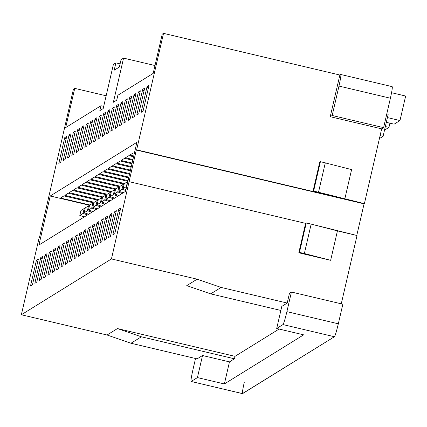 <?xml version="1.0" encoding="UTF-8"?>
<svg xmlns="http://www.w3.org/2000/svg" width="427" height="427" viewBox="0 0 427 427"><rect width="100%" height="100%" fill="white"/><g stroke="black" fill="none" stroke-linecap="round" stroke-linejoin="round"><path stroke-width="0.64" d="M384.513 130.139L388.944 127.395L385.346 126.541L388.944 127.395L384.513 130.139M242.456 393.598L334.41 336.738L282.978 324.584L276.701 328.475L281.793 306.41L287.211 303.053L221.085 287.43L210.687 293.872L280.859 310.45L210.687 293.872L186.764 285.631L197.162 279.194L221.085 287.43L287.211 303.053L289.474 293.248L291.422 292.036L289.474 293.248L287.211 303.053L281.793 306.41L276.701 328.475L282.978 324.584C283.811 323.399 285.119 319.092 286.891 311.651L291.422 292.036L342.849 304.189L338.323 323.805C336.545 331.24 335.243 335.553 334.41 336.738L242.579 393.625L191.152 381.476C190.677 381.097 191.264 377.238 192.897 369.883L195.529 358.499L192.897 369.883C191.264 377.238 190.677 381.097 191.152 381.476L197.434 377.585L202.526 355.515L197.114 358.872L130.988 343.249L107.065 335.008L21.35 314.758L39.183 237.519L39.508 237.316L73.428 89.174L74.73 88.368L65.673 127.604L100.975 105.731L99.843 110.636L100.975 105.731L65.673 127.604L74.73 88.368L73.428 89.174L39.508 237.316L39.183 237.519L21.35 314.758L111.447 258.938L136.309 150.026L136.635 149.824L163.525 33.359L162.228 34.16L153.17 73.396L117.868 95.264L116.736 100.169L113.379 102.25L123.568 58.115L121.076 59.657L119.379 67.012L114.18 70.231L115.877 62.876L113.39 64.418L103.201 108.554L99.843 110.636L103.201 108.554L113.39 64.418L115.877 62.876L120.104 63.874L115.877 62.876L114.18 70.231L119.379 67.012L121.076 59.657L123.568 58.115L154.985 65.534L123.568 58.115L113.379 102.25L116.736 100.169L117.868 95.264L153.17 73.396L162.228 34.16L163.525 33.359L339.855 75.019L340.719 74.479L339.855 75.019L163.525 33.359L136.635 149.824L312.964 191.488L319.759 162.063L312.964 191.488L136.635 149.824L136.309 150.026L364.071 203.839L356.71 235.715L364.071 203.839L364.396 203.642L136.309 150.026L111.447 258.938L21.35 314.758L107.065 335.008L117.462 328.571L235.015 356.342L234.45 358.797L229.464 361.882L202.526 355.515L197.434 377.585L224.372 383.948L229.464 361.882L224.372 383.948L303.64 334.843L224.372 383.948L197.434 377.585L191.152 381.476L242.579 393.625C242.109 393.251 242.691 389.387 244.329 382.037M136.886 142.319L125.565 191.355L38.932 245.029L50.253 195.988L136.886 142.319L50.253 195.988L89.574 205.28L50.253 195.988L38.932 245.029L125.565 191.355L136.886 142.319M114.751 233.777L112.797 234.989L118.743 209.241L120.692 208.034L114.751 233.777L120.692 208.034L118.743 209.241L120.008 210.986L118.743 209.241L112.797 234.989L114.751 233.777M141.102 112.386L147.048 86.644L148.996 85.432L143.05 111.18L141.102 112.386L143.056 111.175L148.996 85.432L147.048 86.644L141.102 112.386M110.417 236.462L108.469 237.668L114.409 211.925L116.363 210.719L110.417 236.462L116.363 210.719L114.409 211.925L115.68 213.671L114.409 211.925L108.469 237.668L110.417 236.457M136.773 115.071L142.714 89.323L144.668 88.117L138.722 113.865L136.773 115.071L138.722 113.865L144.668 88.117L142.714 89.323L136.773 115.071L138.722 113.86L136.773 115.071M106.088 239.147L104.135 240.353L110.081 214.61L112.029 213.399L106.088 239.147L112.029 213.399L110.081 214.61L111.346 216.356L110.081 214.61L104.135 240.353L106.088 239.141M132.439 117.756L138.385 92.008L140.334 90.802L134.388 116.544L132.439 117.756L134.393 116.544L140.334 90.802L138.385 92.008L132.439 117.756M101.754 241.831L99.806 243.038L105.747 217.29L107.7 216.083L101.754 241.831L107.7 216.083L105.747 217.29L107.017 219.04L105.747 217.29L99.806 243.038L101.754 241.831M128.111 120.435L134.051 94.693L135.999 93.486L130.059 119.229L128.111 120.435L130.059 119.229L128.111 120.435L130.059 119.229L135.999 93.486L134.051 94.693L128.111 120.435M97.42 244.511L95.472 245.722L101.418 219.974L103.366 218.768L97.42 244.511L103.366 218.768L101.418 219.974L102.683 221.725L101.418 219.974L95.472 245.722L97.42 244.511M123.777 123.12L129.723 97.377L131.671 96.166L125.725 121.914L123.777 123.12L125.73 121.908L131.671 96.166L129.723 97.377L123.777 123.12M93.091 247.196L91.143 248.402L97.084 222.659L99.037 221.453L93.091 247.196L99.037 221.453L97.084 222.659L98.354 224.405L97.084 222.659L91.143 248.402L93.091 247.196M119.448 125.805L125.389 100.057L127.337 98.85L121.396 124.599L119.448 125.805L121.396 124.599L119.448 125.805L121.396 124.593L127.337 98.85L125.389 100.057L119.448 125.805M88.757 249.88L86.809 251.087L92.755 225.344L94.703 224.132L88.757 249.88L94.703 224.132L92.755 225.344L94.02 227.089L92.755 225.344L86.809 251.087L88.763 249.875M115.114 128.49L121.06 102.742L123.008 101.535L117.062 127.283L115.114 128.49L117.062 127.283L115.114 128.49L117.062 127.278L123.008 101.535L121.06 102.742L115.114 128.49M84.429 252.565L82.48 253.771L88.421 228.023L90.369 226.817L84.429 252.565L90.369 226.817L88.421 228.023L89.691 229.774L88.421 228.023L82.48 253.771L84.429 252.56M110.785 131.174L116.726 105.426L118.674 104.22L112.733 129.963L110.785 131.174L112.733 129.963L110.785 131.174L112.733 129.963L118.674 104.22L116.726 105.426L110.785 131.174M80.095 255.245L78.146 256.456L84.092 230.708L86.04 229.502L80.095 255.245L86.04 229.502L84.092 230.708L85.357 232.459L84.092 230.708L78.146 256.456L80.1 255.245M106.451 133.854L112.397 108.111L114.345 106.905L108.399 132.648L106.451 133.854L108.399 132.648L106.451 133.854L108.399 132.642L114.345 106.905L112.397 108.111L106.451 133.854M75.766 257.929L73.818 259.136L79.758 233.393L81.706 232.187L75.766 257.929L81.706 232.187L79.758 233.393L81.029 235.138L79.758 233.393L73.818 259.136L75.766 257.929M102.122 136.539L108.063 110.796L110.011 109.584L104.071 135.332L102.122 136.539L104.071 135.332L102.122 136.539L104.071 135.327L110.011 109.584L108.063 110.796L102.122 136.539M71.432 260.614L69.484 261.82L75.43 236.078L77.378 234.866L71.432 260.614L77.378 234.866L75.43 236.078L76.695 237.823L75.43 236.078L69.484 261.82L71.432 260.609M97.788 139.223L103.734 113.475L105.682 112.269L99.737 138.017L97.788 139.223L99.737 138.017L105.682 112.269L103.734 113.475L97.788 139.223L99.737 138.012L97.788 139.223M67.103 263.299L65.155 264.505L71.095 238.757L73.044 237.551L67.103 263.299L73.044 237.551L71.095 238.757L72.366 240.508L71.095 238.757L65.155 264.505L67.103 263.294M93.46 141.908L99.4 116.16L101.348 114.954L95.408 140.696L93.46 141.908L95.408 140.696L93.46 141.908L95.408 140.696L101.348 114.954L99.4 116.16L93.46 141.908M62.769 265.984L60.821 267.19L66.767 241.442L68.715 240.236L62.769 265.984L68.715 240.236L66.767 241.442L68.032 243.193L66.767 241.442L60.821 267.19L62.769 265.984M89.126 144.588L95.072 118.845L97.02 117.638L91.074 143.381L89.126 144.588L91.074 143.381L97.02 117.638L95.072 118.845L89.126 144.588L91.074 143.376L89.126 144.588M58.44 268.663L56.492 269.875L62.433 244.127L64.381 242.92L58.44 268.663L64.381 242.92L62.433 244.127L63.703 245.872L62.433 244.127L56.492 269.875L58.44 268.663M84.792 147.272L90.737 121.53L92.686 120.318L86.745 146.066L84.792 147.272L86.745 146.066L84.792 147.272L86.745 146.061L92.686 120.318L90.737 121.53L84.792 147.272M54.106 271.348L52.158 272.554L58.104 246.811L60.052 245.605L54.106 271.348L60.052 245.605L58.104 246.811L59.369 248.557L58.104 246.811L52.158 272.554L54.106 271.348M80.463 149.957L86.409 124.209L88.357 123.003L82.411 148.751L80.463 149.957L82.411 148.751L80.463 149.957L82.411 148.745L88.357 123.003L86.409 124.209L80.463 149.957M49.778 274.033L47.829 275.239L53.77 249.496L55.718 248.284L49.778 274.033L55.718 248.284L53.77 249.496L55.035 251.241L53.77 249.496L47.829 275.239L49.778 274.027M76.129 152.642L82.075 126.894L84.023 125.687L78.082 151.43L76.129 152.642L78.082 151.43L76.129 152.642L78.082 151.43L84.023 125.687L82.075 126.894L76.129 152.642M45.443 276.717L43.495 277.924L49.441 252.176L51.389 250.969L45.443 276.717L51.389 250.969L49.441 252.176L50.706 253.926L49.441 252.176L43.495 277.924L45.443 276.712M71.8 155.327L77.741 129.578L79.694 128.372L73.748 154.115L71.8 155.327L73.748 154.115L71.8 155.327L73.748 154.115L79.694 128.372L77.741 129.578L71.8 155.327M41.115 279.397L39.161 280.608L45.107 254.86L47.055 253.654L41.115 279.397L47.055 253.654L45.107 254.86L46.372 256.611L45.107 254.86L39.161 280.608L41.115 279.397M67.466 158.006L73.412 132.263L75.36 131.052L69.42 156.8L67.466 158.006L69.42 156.8L67.466 158.006L69.42 156.794L75.36 131.052L73.412 132.263L67.466 158.006M36.781 282.082L34.833 283.288L40.779 257.545L42.727 256.339L36.781 282.082L42.727 256.339L40.779 257.545L42.043 259.29L40.779 257.545L34.833 283.288L36.781 282.076M63.137 160.691L69.078 134.943L71.031 133.736L65.085 159.484L63.137 160.691L65.085 159.484L63.137 160.691L65.085 159.479L71.031 133.736L69.078 134.943L63.137 160.691M32.452 284.766L30.498 285.973L36.444 260.23L38.393 259.018L32.452 284.766L38.393 259.018L36.444 260.23L37.709 261.975L36.444 260.23L30.498 285.973L32.452 284.761M58.803 163.376L64.749 137.627L66.697 136.421L60.757 162.169L58.803 163.376L60.757 162.169L66.697 136.421L64.749 137.627L58.803 163.376L60.757 162.164L58.803 163.376M391.575 92.707L405.65 96.032L399.987 120.553L387.417 117.58L399.987 120.553L394.142 124.172L399.987 120.553L405.65 96.032L391.575 92.707M386.318 122.325L394.142 124.172L386.318 122.325M100.975 105.731L103.702 106.376L100.975 105.731M279.087 329.041L235.015 356.342L279.087 329.041M197.162 279.194L111.447 258.938L197.162 279.194L186.764 285.631L210.687 293.872L221.085 287.43L197.162 279.194M79.801 215.438L83.051 213.42L84.183 208.52L80.933 210.532L79.801 215.438L84.295 216.921L79.801 215.438L80.933 210.532L84.183 208.52L85.064 208.728L84.183 208.52L83.051 213.42L79.801 215.438M60.485 198.032L89.889 204.981L60.485 198.032L63.949 195.886L60.485 198.032M87.546 214.909L83.051 213.42L87.546 214.909M392.151 86.633C392.621 87.007 392.039 90.871 390.401 98.221L383.611 127.646L381.658 128.853L364.396 203.642L381.658 128.853L330.231 116.704L339.855 75.019L330.231 116.704L381.658 128.853L383.611 127.646L332.179 115.493L330.231 116.704L332.179 115.493L338.974 86.073C340.613 78.723 341.194 74.858 340.719 74.479L392.151 86.633C392.621 87.007 392.039 90.871 390.401 98.221L338.974 86.073L332.179 115.493L383.611 127.646L390.401 98.221L338.974 86.073C340.613 78.723 341.194 74.858 340.719 74.479M357.036 235.517L341.269 303.816L357.036 235.517L337.442 230.884L330.653 260.31L298.815 252.789L305.604 223.364L129.28 181.705L305.604 223.364L306.255 222.963L311.155 224.116L357.036 235.517M63.949 195.886L93.823 202.948L63.949 195.886M94.223 202.297L64.813 195.352L68.283 193.201L98.151 200.263L68.283 193.201L64.813 195.352L94.223 202.297M98.552 199.617L69.147 192.668L72.611 190.522L102.485 197.578L72.611 190.522L69.147 192.668L98.552 199.617M102.886 196.932L73.476 189.983L76.945 187.837L106.814 194.893L76.945 187.837L73.476 189.983L102.886 196.932M107.214 194.248L77.81 187.298L81.274 185.153L111.148 192.214L81.274 185.153L77.81 187.298L107.214 194.248M111.548 191.563L82.139 184.619L85.608 182.468L115.482 189.529L85.608 182.468L82.139 184.619L111.548 191.563M115.882 188.883L86.473 181.934L89.937 179.788L119.811 186.845L89.937 179.788L86.473 181.934L115.882 188.883M120.211 186.199L90.807 179.249L94.271 177.104L124.145 184.16L94.271 177.104L90.807 179.249L120.211 186.199M124.545 183.514L95.136 176.564L98.6 174.419L127.876 181.336L98.6 174.419L95.136 176.564L124.545 183.514M128.041 180.632L99.47 173.885L102.934 171.734L128.687 177.819L102.934 171.734L99.47 173.885L128.041 180.632M128.853 177.12L103.798 171.2L107.262 169.055L129.498 174.307L107.262 169.055L103.798 171.2L128.853 177.12M129.664 173.602L108.132 168.516L111.596 166.37L130.31 170.789L111.596 166.37L108.132 168.516L129.664 173.602M130.475 170.09L112.461 165.831L115.925 163.685L131.121 167.277L115.925 163.685L112.461 165.831L130.475 170.09M131.286 166.573L116.795 163.146L120.259 161L131.932 163.76L120.259 161L116.795 163.146L131.286 166.573M132.098 163.055L121.124 160.467L124.588 158.316L132.744 160.248L124.588 158.316L121.124 160.467L132.098 163.055M132.909 159.543L125.458 157.782L128.922 155.636L133.555 156.73L128.922 155.636L125.458 157.782L132.909 159.543M133.72 156.026L129.787 155.097L133.251 152.951L134.372 153.213L133.251 152.951L129.787 155.097L133.72 156.026M134.532 152.514L134.121 152.412L134.628 152.103L134.121 152.412L134.532 152.514M84.135 212.753L87.386 210.741L88.517 205.835L85.267 207.848L84.135 212.753L88.629 214.242L84.135 212.753L85.267 207.848L88.517 205.835L89.398 206.044L88.517 205.835L87.386 210.741L84.135 212.753M91.88 212.224L87.386 210.741L91.88 212.224M88.464 210.068L91.714 208.056L92.846 203.151L89.601 205.163L88.464 210.068L92.958 211.557L88.464 210.068L89.601 205.163L92.846 203.151L93.726 203.359L92.846 203.151L91.714 208.056L88.464 210.068M96.208 209.545L91.714 208.056L96.208 209.545M92.798 207.383L96.048 205.371L97.18 200.466L93.929 202.478L92.798 207.383L97.292 208.872L92.798 207.383L93.929 202.478L97.18 200.466L98.061 200.674L97.18 200.466L96.048 205.371L92.798 207.383M100.542 206.86L96.048 205.371L100.542 206.86M97.126 204.698L100.377 202.686L101.509 197.786L98.263 199.799L97.126 204.698L101.621 206.188L97.126 204.698L98.263 199.799L101.509 197.786L102.389 197.995L101.509 197.786L100.377 202.686L97.126 204.698M104.871 204.175L100.377 202.686L104.871 204.175M101.461 202.019L104.711 200.007L105.843 195.102L102.592 197.114L101.461 202.019L105.955 203.503L101.461 202.019L102.592 197.114L105.843 195.102L106.723 195.31L105.843 195.102L104.711 200.007L101.461 202.019M109.205 201.491L104.711 200.007L109.205 201.491M105.795 199.334L109.04 197.322L110.171 192.417L106.926 194.429L105.795 199.334L110.289 200.823L105.795 199.334L106.926 194.429L110.171 192.417L111.052 192.625L110.171 192.417L109.04 197.322L105.795 199.334M113.534 198.811L109.04 197.322L113.534 198.811M110.123 196.65L113.374 194.637L114.505 189.732L111.255 191.744L110.123 196.65L114.617 198.139L110.123 196.65L111.255 191.744L114.505 189.732L115.386 189.94L114.505 189.732L113.374 194.637L110.123 196.65M117.868 196.126L113.374 194.637L117.868 196.126M114.457 193.965L117.703 191.953L118.834 187.053L115.589 189.065L114.457 193.965L118.952 195.454L114.457 193.965L115.589 189.065L118.834 187.053L119.715 187.256L118.834 187.053L117.703 191.953L114.457 193.965M122.197 193.442L117.703 191.953L122.197 193.442M118.786 191.285L122.037 189.273L123.168 184.368L119.918 186.38L118.786 191.285L123.28 192.769L118.786 191.285L119.918 186.38L123.168 184.368L124.049 184.576L123.168 184.368L122.037 189.273L118.786 191.285M125.762 190.506L122.037 189.273L125.762 190.506M123.12 188.601L126.365 186.588L127.497 181.683L124.252 183.695L123.12 188.601L125.981 189.545L123.12 188.601L124.252 183.695L127.78 181.747L127.497 181.683L126.365 186.588L123.12 188.601M126.643 186.679L126.365 186.588L126.643 186.679M380.105 135.605L383.088 136.309L388.186 114.239L386.782 113.908L388.186 114.239L383.088 136.309L380.057 138.188L379.534 138.065L380.057 138.188L383.088 136.309L380.105 135.605M74.73 88.368L106.147 95.792L74.73 88.368M276.701 328.475L303.64 334.843L276.701 328.475M351.597 169.588L344.802 199.009L364.396 203.642L318.515 192.241L313.615 191.088L312.964 191.488L313.615 191.088L320.41 161.662L319.759 162.063L320.41 161.662L351.597 169.588L320.41 161.662L313.615 191.088L318.515 192.241L325.305 162.82L318.515 192.241L344.802 199.009L351.597 169.588M291.422 292.036L286.891 311.651L338.323 323.805L342.849 304.189L291.422 292.036M305.604 223.364L298.815 252.789L299.46 252.384L306.255 222.963L305.604 223.364M298.815 252.789L330.653 260.31L299.46 252.384L298.815 252.789M299.46 252.384L304.36 253.542L311.155 224.116L306.255 222.963L299.46 252.384M304.36 253.542L330.653 260.31L337.442 230.884L311.155 224.116L304.36 253.542M389.915 123.173L388.944 127.395L389.915 123.173M148.313 88.389L147.048 86.644L148.313 88.389M143.984 91.074L142.714 89.323L143.984 91.074M139.65 93.759L138.385 92.008L139.65 93.759M135.322 96.438L134.051 94.693L135.322 96.438M101.754 241.826L99.806 243.038L101.754 241.826M130.988 99.123L129.723 97.377L130.988 99.123M97.425 244.511L95.472 245.722L97.425 244.511M126.659 101.807L125.389 100.057L126.659 101.807M93.091 247.19L91.143 248.402L93.091 247.19M122.325 104.492L121.06 102.742L122.325 104.492M117.996 107.172L116.726 105.426L117.996 107.172M113.662 109.856L112.397 108.111L113.662 109.856M109.333 112.541L108.063 110.796L109.333 112.541M104.999 115.226L103.734 113.475L104.999 115.226M100.665 117.911L99.4 116.16L100.665 117.911M96.337 120.59L95.072 118.845L96.337 120.59M62.769 265.978L60.821 267.19L62.769 265.978M92.002 123.275L90.737 121.53L92.002 123.275M87.674 125.96L86.409 124.209L87.674 125.96M54.106 271.342L52.158 272.554L54.106 271.342M83.34 128.644L82.075 126.894L83.34 128.644M79.011 131.324L77.741 129.578L79.011 131.324M74.677 134.009L73.412 132.263L74.677 134.009M70.348 136.693L69.078 134.943L70.348 136.693M66.014 139.378L64.749 137.627L66.014 139.378M235.015 356.342L117.462 328.571L141.385 336.807L234.45 358.797L235.015 356.342M234.45 358.797L141.385 336.807L130.988 343.249L197.114 358.872L202.526 355.515L229.464 361.882L234.45 358.797M107.065 335.008L130.988 343.249L141.385 336.807L117.462 328.571L107.065 335.008M286.891 311.651C285.119 319.092 283.811 323.399 282.978 324.584L334.41 336.738C335.243 335.553 336.545 331.24 338.323 323.805L286.891 311.651M191.152 381.476L242.509 393.641"/></g></svg>
